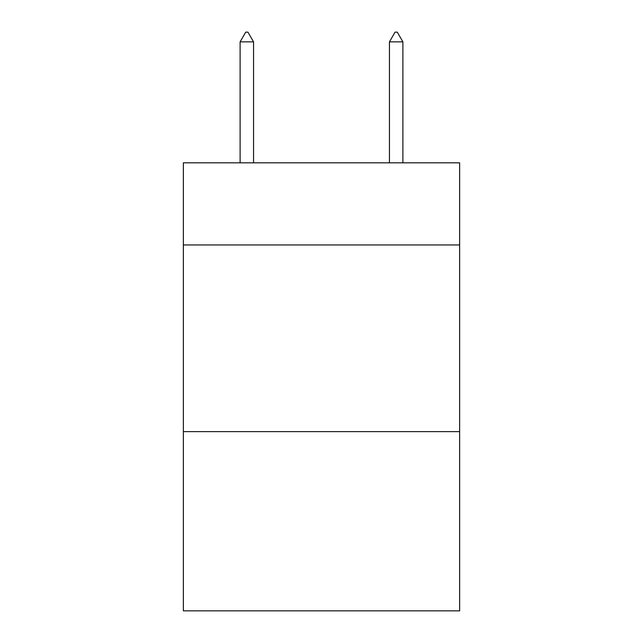<?xml version="1.0" encoding="UTF-8"?>
<svg xmlns="http://www.w3.org/2000/svg" width="643" height="643" viewBox="0 0 643 643"><rect width="100%" height="100%" fill="white"/><g stroke="black" fill="none" stroke-linecap="round" stroke-linejoin="round"><path stroke-width="0.96" d="M459.641 244.959L459.641 162.824L183.359 162.824L183.359 244.959L459.641 244.959L459.641 610.85L183.359 610.85L183.359 244.959M459.641 431.638L183.359 431.638M253.551 41.859L247.949 32.15L245.706 32.15L240.112 41.859L253.551 41.859L253.551 162.824M240.112 41.859L240.112 162.824M395.051 32.15L397.294 32.15L402.888 41.859L389.449 41.859L395.051 32.15M402.888 162.824L402.888 41.859M389.449 162.824L389.449 41.859"/></g></svg>
